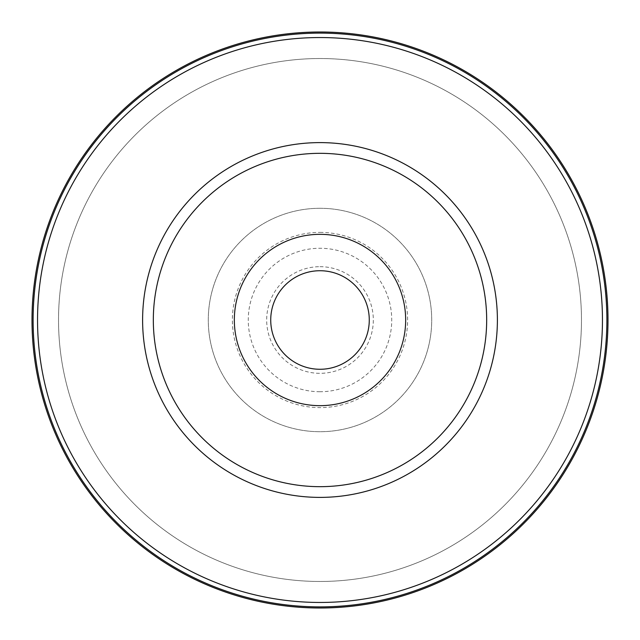 <?xml version="1.0" encoding="UTF-8"?>
<svg xmlns="http://www.w3.org/2000/svg" width="640" height="640" viewBox="0 0 640 640"><rect width="100%" height="100%" fill="white"/><g stroke="black" fill="none" stroke-linecap="round" stroke-linejoin="round"><path stroke-width="0.48" stroke-dasharray="3.2 2.4" d="M320 58.528A261.472 261.472 0 0 1 581.472 320A261.472 261.472 0 0 1 320 581.472A261.472 261.472 0 0 1 58.528 320A261.472 261.472 0 0 1 320 58.528A261.472 261.472 0 0 1 581.472 320A261.472 261.472 0 0 1 320 581.472A261.472 261.472 0 0 1 58.528 320A261.472 261.472 0 0 1 320 58.528M320 266.68A53.32 53.32 0 0 1 373.32 320A53.32 53.32 0 0 1 320 373.32A53.32 53.32 0 0 1 266.68 320A53.32 53.32 0 0 1 320 266.68M320 391.736A71.736 71.736 0 0 1 248.264 320A71.736 71.736 0 0 1 320 248.264A71.736 71.736 0 0 1 391.736 320A71.736 71.736 0 0 1 320 391.736M320 232.384A87.616 87.616 0 0 1 407.616 320A87.616 87.616 0 0 1 320 407.616A87.616 87.616 0 0 1 232.384 320A87.616 87.616 0 0 1 320 232.384M320 208.288A111.712 111.712 0 0 1 431.712 320A111.712 111.712 0 0 1 320 431.712A111.712 111.712 0 0 1 208.288 320A111.712 111.712 0 0 1 320 208.288A111.712 111.712 0 0 1 431.712 320A111.712 111.712 0 0 1 320 431.712A111.712 111.712 0 0 1 208.288 320A111.712 111.712 0 0 1 320 208.288"/><path stroke-width="0.96" d="M320 32A288 288 0 0 1 608 320A288 288 0 0 1 320 608A288 288 0 0 1 32 320A288 288 0 0 1 320 32M320 234.336A85.664 85.664 0 0 1 405.664 320A85.664 85.664 0 0 1 320 405.664A85.664 85.664 0 0 1 234.336 320A85.664 85.664 0 0 1 320 234.336M320 369.272A49.272 49.272 0 0 1 270.728 320A49.272 49.272 0 0 1 320 270.728A49.272 49.272 0 0 1 369.272 320A49.272 49.272 0 0 1 320 369.272M320 606.888A286.888 286.888 0 0 1 33.112 320A286.888 286.888 0 0 1 320 33.112A286.888 286.888 0 0 1 606.888 320A286.888 286.888 0 0 1 320 606.888M320 602.456A282.456 282.456 0 0 1 37.544 320A282.456 282.456 0 0 1 320 37.544A282.456 282.456 0 0 1 602.456 320A282.456 282.456 0 0 1 320 602.456M320 497.392A177.392 177.392 0 0 1 142.608 320A177.392 177.392 0 0 1 320 142.608A177.392 177.392 0 0 1 497.392 320A177.392 177.392 0 0 1 320 497.392M320 153.328A166.672 166.672 0 0 1 486.672 320A166.672 166.672 0 0 1 320 486.672A166.672 166.672 0 0 1 153.328 320A166.672 166.672 0 0 1 320 153.328"/></g></svg>
